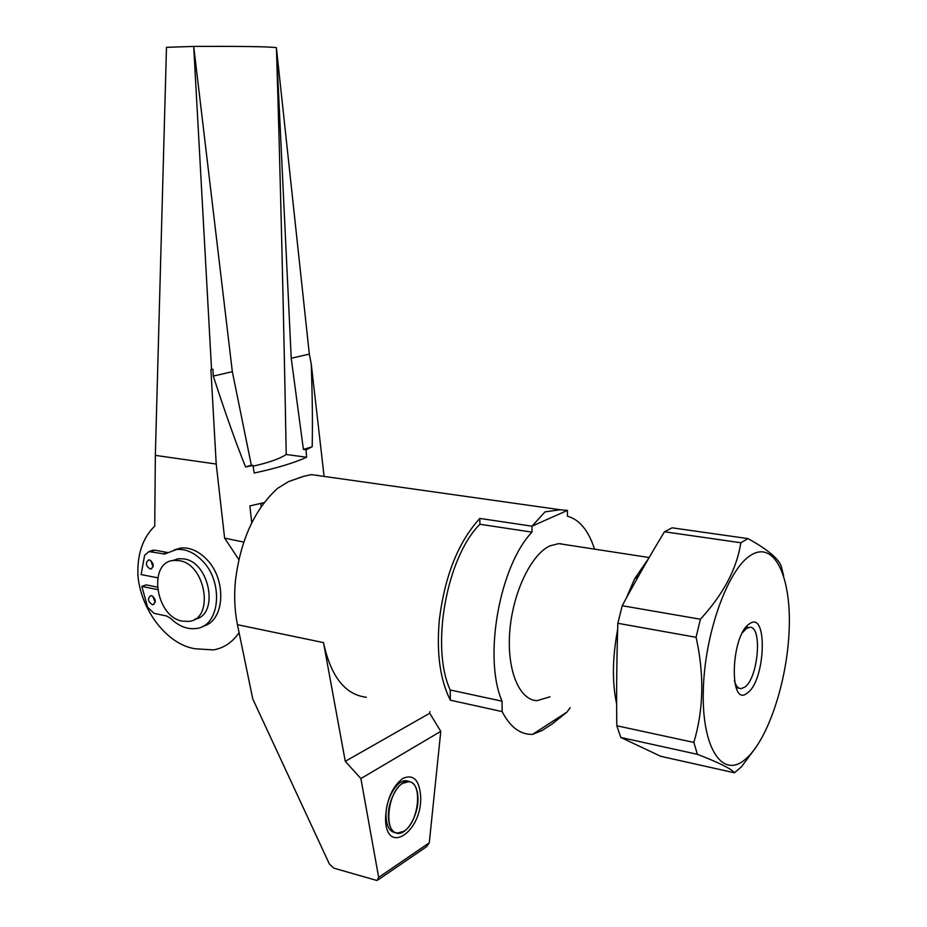 <?xml version="1.0" encoding="UTF-8"?>
<svg xmlns="http://www.w3.org/2000/svg" width="927" height="927" viewBox="0 0 927 927"><rect width="100%" height="100%" fill="white"/><g stroke="black" fill="none" stroke-linecap="round" stroke-linejoin="round"><path stroke-width="1.39" d="M403.905 831.252L397.44 833.072C383.222 832.678 387.683 791.31 402.839 783.28L408.784 781.681C422.99 782.017 418.981 822.458 403.905 831.252M550.001 696.803L537.127 700.65C519.247 700.348 506.582 669.85 509.804 631.067C512.863 592.318 531.217 554.346 550.012 545.829L558.738 543.628L564.949 544.578L558.738 543.628L550.012 545.829C531.217 554.346 512.863 592.318 509.804 631.067C506.582 669.85 519.247 700.348 537.127 700.65M385.539 818.726C386.316 800.302 392.04 786.884 402.735 778.437C413.338 773.871 419.317 779.827 420.673 796.316C422.48 831.797 385.933 856.56 385.539 818.726M395.47 832.805L395.053 832.689C389.56 831.542 386.559 826.073 386.038 816.27C385.25 799.422 397.162 779.062 406.501 780.812L408.448 781.31M388.39 816.907C388.911 826.71 391.901 832.191 397.382 833.338C406.93 835.181 418.691 814.717 417.984 798.043C417.521 788.089 414.473 782.539 408.83 781.415C399.502 779.665 387.602 800.036 388.39 816.907M378.274 879.746L426.629 846.629L429.282 842.794L440.777 731.357L360.893 778.576L378.668 877.382L377.104 880.546L333.894 868.17L329.398 864.045L252.758 698.923L237.451 624.705C234.658 611.009 233.986 596.374 235.435 580.789C240.406 540.279 254.461 509.456 277.59 488.332L288.795 481.484L303.929 476.258L311.379 474.612L320.939 475.968M502.121 711.588L450.348 700.198C440.024 679.769 436.362 652.886 439.375 619.526C444.879 575.563 458.378 541.855 479.85 518.425L531.982 526.177L531.994 532.133C499.549 565.806 483.071 657.73 502.052 701.183L502.121 711.588C509.607 726.108 519.004 733.697 530.325 734.358L532.504 734.381L541.936 730.58L552.307 723.848L566.918 712.121L570.198 707.695M545.018 511.878L531.982 526.177L567.44 510.406L560.221 509.746L545.018 511.878M519.259 503.964L516.42 503.558M594.531 549.132C588.575 530.592 579.537 519.607 567.428 516.177L567.44 510.406M429.896 711.646L429.734 713.234L345.273 761.322L323.488 642.608C330.8 676.501 345.087 694.729 366.374 697.266M440.777 731.357L429.734 713.234M450.348 700.198L450.198 689.978C430.302 647.092 446.64 557.081 479.919 524.276L479.85 518.425M502.052 701.183L450.198 689.978M531.994 532.133L479.919 524.276M345.273 761.322L360.893 778.576M751.542 554.786C774.763 540.962 791.218 577.208 789.201 629.004C787.475 680.638 768.147 739.966 745.54 759.155C722.956 779.155 701.866 749.329 703.28 691.287C704.358 633.442 728.344 567.706 751.542 554.786M756.444 746.698L741.438 766.826L734.439 772.782L660.719 756.305L620.812 737.463L697.405 754.311C719.178 762.747 731.519 768.9 734.439 772.782M740.812 542.747C736.895 568.668 723.419 594.161 700.395 619.224L622.214 605.725C636.049 580.012 650.14 555.366 664.462 531.774L740.812 542.747L748.008 538.599C768.448 549.954 779.63 559.537 781.554 567.359L783.582 575.655M734.369 680.812C735.887 686.015 738.135 688.622 741.102 688.622L744.705 687.174C758.379 678.216 762.712 625.285 749.526 627.336L746.397 628.518L742.539 632.573M560.65 543.674L562.48 544.207M664.462 531.774L672.11 527.822L748.008 538.599M749.514 623.801C767.973 609.966 765.667 680.522 747.486 692.863C728.645 709.352 730.58 635.065 749.514 623.801M696.084 637.301C704.393 674.682 703.639 709.723 693.825 742.411L616.814 725.771C616.374 691.982 616.722 657.822 617.846 623.292L696.084 637.301L700.395 619.224M620.812 737.463L616.814 725.771M697.405 754.311L693.825 742.411M617.846 623.292L622.214 605.725M616.652 704.068C612.029 682.515 612.365 657.637 617.66 629.421M626.096 598.552L634.578 578.912L648.97 557.857M157.706 577.799L141.124 574.566L144.6 555.354L148.923 551.577L164.658 554.022L176.536 549.514C184.983 548.714 193.14 552.028 200.997 559.456C224.149 580.429 220.556 626.409 196.176 628.494C187.219 629.618 178.656 626.2 170.475 618.251L166.547 615.98L154.044 613.338L147.648 607.278L141.831 586.42L157.509 589.56M203.001 626.2C225.412 621.287 227.138 577.811 205.215 557.927C197.37 550.522 189.235 547.231 180.788 548.031L174.195 549.92M157.242 587.081L146.107 584.867L141.831 586.42M179.12 560.615L173.639 560.418C147.509 562.144 155.609 617.011 182.376 621.16L188.83 621.38C214.612 619.352 205.956 563.998 179.12 560.615M194.786 619.236C219.421 615.482 210 562.11 183.94 558.9L178.471 558.714L172.631 560.58M176.014 559.584L177.161 558.923M239.085 632.631C232.48 642.284 223.928 648.054 213.43 649.92L195.273 648.761C167.706 644.891 141.217 610.881 137.961 576.154C136.987 554.682 142.584 537.996 154.739 526.084L155.342 455.377L216.211 464.045L210.904 369.514L212.932 369.201L213.28 376.061C225.145 412.608 235.91 442.909 245.585 466.953L253.048 465.458L254.149 473.048C276.652 468.193 294.149 462.921 306.605 457.231L306.049 449.78L312.19 446.779C312.677 423.419 312.376 395.829 311.252 364.021L324.091 476.408M243.743 542.075L224.612 538.123L238.83 559.526M224.612 538.123L216.211 464.045M253.141 466.142C268.83 462.619 279.861 458.738 286.211 454.485C283.766 317.66 280.533 182.932 276.513 50.313L276.431 47.683C270.024 46.64 242.457 46.223 193.743 46.408L166.478 47.335L155.342 455.377M264.218 502.631L249.873 505.91L251.738 522.851M253.048 465.458L251.333 465.215L232.341 371.704L193.697 46.42L211.553 369.514M286.211 454.485L306.605 457.231M276.513 50.313L291.229 358.251L303.396 449.433L306.049 449.78M311.252 364.021L309.328 354.114L291.229 358.251M309.328 354.114L276.455 48.32M232.341 371.704L213.28 376.061M312.19 446.779L303.396 449.433M251.333 465.215L245.585 466.953M261.205 506.779L260.846 503.442M193.743 46.408L193.801 47.474M167.833 552.55L154.751 550.174L151.31 550.765M150.8 560.499L153.048 566.872M152.816 596.223L155.157 602.457M152.109 604.589C147.833 601.461 147.37 598.494 150.73 595.679L151.588 595.702C155.875 598.819 156.339 601.785 153.001 604.624L152.109 604.589M150.035 568.923C145.713 565.771 145.272 562.77 148.726 559.92L149.514 559.954C153.847 563.095 154.288 566.096 150.846 568.958L150.035 568.923M566.918 712.121L532.504 734.381M237.451 624.705L323.488 642.608M429.282 842.794L378.668 877.382M317.752 475.192L317.057 475.424M154.751 550.174L150.475 551.635M167.347 552.48L163.071 553.964M397.44 833.072L395.551 832.55M560.221 509.746L311.379 474.612M406.501 780.812L408.83 781.415M298.332 478.065L303.929 476.258M736.05 687.649L741.102 688.622M558.738 543.628L649.167 557.533M634.578 578.912L638.819 575.597M746.339 626.779L747.417 626.965M173.639 560.418L178.471 558.714M148.923 551.577L153.21 550.117M164.658 554.022L166.628 553.338M176.536 549.514L180.788 548.031M150.846 568.958L151.808 568.622M153.001 604.624L153.963 604.253"/></g></svg>
